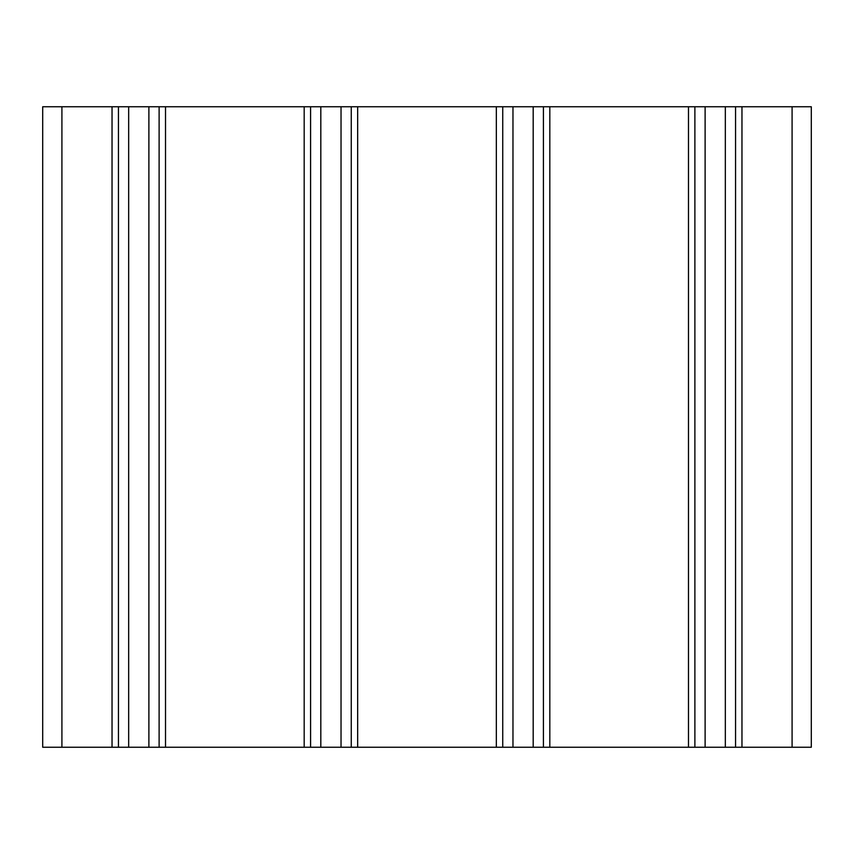 <?xml version="1.0" encoding="UTF-8"?>
<svg xmlns="http://www.w3.org/2000/svg" width="854" height="854" viewBox="0 0 854 854"><rect width="100%" height="100%" fill="white"/><g stroke="black" fill="none" stroke-linecap="round" stroke-linejoin="round"><path stroke-width="1.28" d="M792.085 747.25L811.3 747.25L811.3 106.75L42.7 106.75L42.7 747.25L792.085 747.25L792.085 106.75M735.561 747.25L735.561 106.75M694.889 747.25L694.889 106.75M543.411 747.25L543.411 106.75M502.739 747.25L502.739 106.75M351.261 747.25L351.261 106.75M310.589 747.25L310.589 106.75M159.111 747.25L159.111 106.75M118.439 747.25L118.439 106.75M741.966 747.25L741.966 106.75M725.334 747.25L725.334 106.75M705.116 747.25L705.116 106.75M688.484 747.25L688.484 106.75M549.816 747.25L549.816 106.75M533.184 747.25L533.184 106.75M512.966 747.25L512.966 106.75M496.334 747.25L496.334 106.75M357.666 747.25L357.666 106.75M341.034 747.25L341.034 106.75M320.816 747.25L320.816 106.75M304.184 747.25L304.184 106.75M165.516 747.25L165.516 106.75M148.884 747.25L148.884 106.75M128.666 747.25L128.666 106.75M112.034 747.25L112.034 106.75M61.915 747.25L61.915 106.75"/></g></svg>
